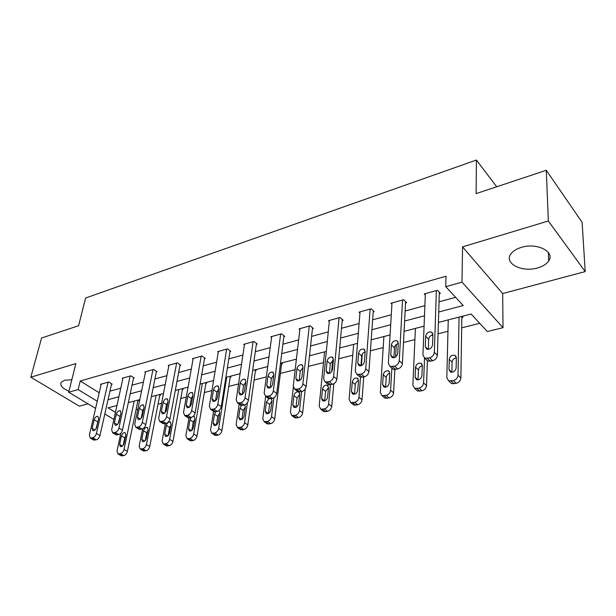 <?xml version="1.0" encoding="UTF-8"?>
<svg xmlns="http://www.w3.org/2000/svg" width="616" height="616" viewBox="0 0 616 616"><rect width="100%" height="100%" fill="white"/><g stroke="black" fill="none" stroke-linecap="round" stroke-linejoin="round"><path stroke-width="0.92" d="M71.833 379.733L64.526 380.249L61.2 382.251C59.675 385.354 62.262 388.334 68.969 391.191M537.56 267.945C542.85 266.428 546.569 264.079 548.702 260.907C555.44 251.751 536.89 242.373 521.382 247.378C516.285 248.926 512.72 251.213 510.687 254.239C504.011 263.556 522.222 272.642 537.56 267.945M119.034 421.806L118.557 421.922M496.704 186.771L476.399 160.037L85.632 298.013L78.594 325.718L41.572 338.022L30.8 377.208L79.349 406.152L88.019 403.842M476.399 160.037L476.13 193.609L546.3 170.286L582.112 222.314L585.2 271.594L548.34 220.99L462.562 246.877L461.985 282.12L503.01 327.681L487.333 331.524L471.078 313.998L438.4 322.445M462.562 246.877L502.687 293.547L585.2 271.594M502.687 293.547L503.01 327.681M136.036 409.709L137.807 409.263M158.019 404.181L161.592 403.28M180.773 398.46L186.278 397.081M204.343 392.538L211.919 390.629M228.767 386.394L238.577 383.93M254.1 380.026L266.312 376.961M280.395 373.419L295.187 369.7M308.346 366.397L323.5 362.585M338.731 358.758L352.745 355.232M370.416 350.797L383.19 347.586M396.719 344.182L398.252 343.797M403.495 342.481L414.899 339.608M430.977 335.574L432.879 335.096M438.053 333.795L447.963 331.3M461.684 327.851L479.725 323.315M546.3 170.286L548.34 220.99M462.046 316.331L462.939 317.279L461.854 317.556M281.427 363.024L282.421 363.81L281.566 364.025M255.216 369.8L256.225 370.562L255.401 370.77M229.96 376.33L230.977 377.069L230.184 377.277M205.598 382.628L206.63 383.345L205.86 383.545M182.097 388.704L183.129 389.404L182.39 389.597M159.398 394.571L160.437 395.249L159.729 395.433M137.468 400.238L138.515 400.9L137.83 401.078M438.723 312.012L463.217 305.521L445.738 286.671L446.015 276.214L80.219 381.004L99.207 392.777M109.964 391.152L120.759 388.219M132.047 385.154L143.428 382.066M154.924 378.94L166.921 375.683M178.64 372.503L191.299 369.069M203.242 365.827L216.601 362.2M228.782 358.889L242.889 355.062M255.317 351.682L270.216 347.64M282.906 344.198L298.652 339.924M311.604 336.405L328.259 331.885M341.495 328.29L359.113 323.508M372.634 319.835L391.291 314.768M405.12 311.018L424.886 305.651M439.039 301.809L455.601 297.312M439.285 293.67L440.394 293.362L437.468 290.267L424.27 293.947L425.302 295.025M405.536 303.01L406.599 302.718L403.596 299.715L390.96 303.249L391.93 304.196M373.204 311.95L374.22 311.673L371.155 308.77L359.036 312.158L359.952 313.005M342.196 320.528L343.174 320.258L340.047 317.456L328.428 320.697L329.283 321.46M312.435 328.759L313.375 328.505L310.202 325.787L299.045 328.898L299.853 329.583M283.853 336.667L284.754 336.421L281.535 333.787L270.809 336.783L271.587 337.399M256.371 344.267L257.234 344.028L253.985 341.472L243.674 344.352L244.406 344.921M229.937 351.582L230.769 351.351L227.481 348.872L217.556 351.644L218.256 352.16M204.481 358.62L205.282 358.397L201.971 355.994L192.415 358.658L193.078 359.136M179.964 365.404L180.734 365.188L177.4 362.855L168.183 365.419L168.822 365.865M156.325 371.941L157.065 371.741L153.707 369.461L144.822 371.941L145.43 372.349M133.518 378.255L134.234 378.055L130.862 375.837L122.284 378.232L122.869 378.609M111.496 384.346L112.197 384.153L108.809 381.997L100.524 384.307L101.086 384.661M95.588 408.408L68.715 392.2L75.86 363.602L30.8 377.208M68.715 392.2L78.124 389.566L97.243 401.247M80.219 381.004L78.124 389.566M445.738 286.671L461.985 282.12M113.906 419.457L104.82 413.975M116.963 405.536L108.039 407.846L115.462 412.381M424.07 326.149L404.073 331.316M390.074 334.935L371.202 339.816M357.519 343.351L339.709 347.955M326.326 351.413L309.502 355.763M296.411 359.151L280.503 363.263M267.698 366.574L252.652 370.462M240.109 373.704L225.872 377.385M213.583 380.565L200.1 384.045M188.057 387.164L175.291 390.459M163.479 393.516L151.382 396.642M139.794 399.638L128.328 402.602M108.046 399.668L118.88 396.796M130.207 393.793L141.626 390.76M153.168 387.703L165.219 384.507M176.984 381.389L189.697 378.024M201.686 374.844L215.107 371.286M227.343 368.045L241.51 364.287M254 360.976L268.969 357.01M281.72 353.63L297.543 349.434M310.564 345.984L327.304 341.541M340.61 338.015L358.327 333.325M371.925 329.714L390.69 324.74M404.604 321.051L424.486 315.785M436.359 290.575L434.342 352.314C433.98 355.07 432.393 356.91 429.606 357.842L424.778 358.227L422.93 355.055L425.356 293.647M426.349 359.721L427.858 361.145L432.671 360.768C435.458 359.844 437.029 358.012 437.391 355.27L439.331 292.238M432.548 344.898C431.708 348.209 429.775 349.634 426.726 349.172L425.271 346.677L425.671 336.282C426.518 332.994 428.459 331.585 431.493 332.047L432.902 334.465L432.548 344.898M428.336 349.372L428.705 339.254C429.082 336.898 430.476 335.42 432.886 334.835M459.066 317.101L458.019 375.252C457.703 377.947 456.171 379.726 453.43 380.588L448.687 380.888L446.816 377.747L448.24 319.897M461.869 316.378L460.876 378.016C460.552 380.703 459.028 382.474 456.302 383.329L451.567 383.614L450.065 382.19M456.333 357.873C453.869 358.312 452.452 359.744 452.082 362.154L451.859 372.28M456.14 367.945L456.341 357.711L454.916 355.317C451.921 354.801 450.027 356.156 449.241 359.374L449.002 369.569L450.473 372.041C453.476 372.549 455.37 371.186 456.14 367.945M402.541 300.015L399.268 360.737C398.86 363.44 397.32 365.242 394.64 366.135L390.128 366.52L388.357 363.355L391.999 302.957M391.915 368.122L393.285 369.338L397.79 368.969C400.454 368.075 401.994 366.289 402.402 363.594L405.605 301.725M397.72 353.438C396.881 356.649 395.033 358.042 392.161 357.627L390.767 355.139L391.376 344.921C392.223 341.734 394.078 340.348 396.935 340.764L398.29 343.181L397.72 353.438M393.909 357.757L394.479 347.794C394.833 345.615 396.096 344.19 398.267 343.52M370.139 309.055L365.727 368.791C365.28 371.448 363.771 373.211 361.207 374.074L356.972 374.459L355.286 371.302L360.037 311.873M358.966 376.137L360.191 377.177L364.426 376.807C366.982 375.952 368.483 374.197 368.922 371.548L373.288 310.787M364.41 361.6C363.571 364.71 361.792 366.081 359.082 365.712L357.757 363.232L358.55 353.184C359.398 350.096 361.176 348.733 363.879 349.11L365.165 351.52L364.41 361.6M360.968 365.765L361.723 355.963C362.054 353.961 363.194 352.591 365.142 351.851M424.532 358.112L423.577 382.906C423.215 385.554 421.721 387.295 419.096 388.126L414.645 388.426L412.851 385.293L415.407 328.39M427.419 360.73L426.503 385.577C426.149 388.219 424.663 389.951 422.037 390.775L417.602 391.068L416.231 389.851M422.33 365.765C420.097 366.312 418.803 367.698 418.457 369.931L418.033 379.926L415.099 377.269L416.516 379.733C419.35 380.188 421.159 378.848 421.937 375.714L422.337 365.65L420.967 363.255C418.141 362.793 416.331 364.125 415.538 367.236L415.099 377.269M391.876 368.083L390.59 390.236C390.19 392.839 388.727 394.54 386.209 395.349L382.028 395.649L380.311 392.523L383.899 336.536M396.304 344.49L395.595 357.003M394.895 369.592L393.585 392.823C393.193 395.418 391.738 397.112 389.22 397.913L385.046 398.205L383.814 397.158M389.751 373.358C387.726 373.974 386.548 375.321 386.217 377.385L385.616 387.233L382.621 384.638L383.968 387.102C386.656 387.51 388.388 386.194 389.173 383.152L389.759 373.257L388.442 370.87C385.77 370.455 384.038 371.756 383.244 374.782L382.621 384.638M339.077 317.725L333.618 376.507C333.14 379.117 331.662 380.834 329.206 381.674L325.225 382.043L323.616 378.909L329.391 320.428M327.396 383.791L328.505 384.684L332.478 384.315C334.935 383.491 336.398 381.774 336.875 379.171L342.288 319.473M332.517 369.423C331.67 372.441 329.968 373.789 327.404 373.458L326.141 370.986L327.104 361.099C327.958 358.104 329.66 356.764 332.216 357.103L333.449 359.505L332.517 369.423M329.414 373.404L330.338 363.786L333.41 359.852M309.263 326.049L302.856 383.891C302.34 386.455 300.901 388.142 298.537 388.95L294.787 389.32L293.262 386.194L299.961 328.644M297.12 391.106L298.121 391.876L301.863 391.514C304.227 390.713 305.659 389.035 306.167 386.478L312.543 327.789M301.948 376.915C301.101 379.849 299.461 381.165 297.035 380.873L295.834 378.416L296.95 368.691C297.805 365.773 299.445 364.472 301.863 364.764L303.034 367.159L301.948 376.915M299.168 380.711L300.238 371.294L302.995 367.552M280.634 334.034L273.35 390.983C272.811 393.501 271.402 395.149 269.123 395.934L265.588 396.296L264.149 393.193L271.702 336.529M268.075 398.113L268.969 398.768L272.495 398.413C274.767 397.643 276.168 395.996 276.707 393.485L283.961 335.774M272.626 384.107C271.772 386.956 270.201 388.249 267.891 387.988L266.751 385.547L268.022 375.976C268.876 373.142 270.455 371.856 272.749 372.126L273.858 374.505L272.626 384.107M270.147 387.687L271.348 378.494L273.804 374.952M360.499 377.285L358.966 397.266C358.535 399.822 357.103 401.486 354.685 402.263L350.75 402.571L349.103 399.461L353.646 344.352M362.262 354.239L361.392 365.611M363.725 376.969L362.023 399.769C361.6 402.317 360.175 403.981 357.757 404.75L353.83 405.043L352.714 404.15M358.504 380.65C356.679 381.335 355.609 382.628 355.293 384.538L354.523 394.225M357.757 390.29L358.512 380.557L357.249 378.17C354.716 377.793 353.053 379.079 352.26 382.012L351.466 391.714L352.76 394.163C355.309 394.533 356.972 393.239 357.757 390.29M330.438 384.8L328.628 404.011C328.166 406.522 326.765 408.154 324.432 408.908L320.728 409.209L319.165 406.113L324.57 351.867M332.755 360.168L331.685 371.579M333.834 383.768L331.739 406.437C331.277 408.939 329.891 410.564 327.558 411.319L323.862 411.603L322.861 410.841M328.505 387.672L325.602 391.406L324.678 400.908L321.567 398.506L322.799 400.939C325.217 401.27 326.819 400 327.604 397.135L328.52 387.556L327.319 385.185C324.909 384.846 323.308 386.101 322.514 388.958L321.567 398.506M301.594 391.576L299.491 410.479C298.999 412.951 297.636 414.553 295.387 415.284L291.892 415.577L290.398 412.504L293.308 387.464M305.259 388.935L302.649 412.835C302.163 415.3 300.8 416.893 298.56 417.617L295.064 417.91L294.163 417.248M299.684 394.44L297.066 398.005L296.011 407.315M297.998 391.784C295.888 391.945 294.533 393.224 293.932 395.626L292.846 405.028L294.025 407.445C296.311 407.746 297.859 406.498 298.645 403.711L299.707 394.286L298.798 392.046M253.122 341.718L245.029 397.782C244.467 400.261 243.089 401.878 240.895 402.633L237.56 402.987L236.19 399.9L244.521 344.113M240.171 404.82L240.971 405.39L244.306 405.043C246.492 404.288 247.863 402.679 248.425 400.207L256.487 343.443M244.467 391.006C243.62 393.786 242.103 395.056 239.909 394.817L238.831 392.392L240.232 382.967C241.087 380.211 242.612 378.955 244.791 379.194L245.846 381.558L244.467 391.006M242.288 394.371L243.597 385.416L245.769 382.089M273.897 397.805L271.494 416.701C270.978 419.134 269.639 420.697 267.475 421.406L264.164 421.706L262.755 418.649L265.696 396.365M281.674 363.217L274.697 418.988C274.182 421.413 272.85 422.976 270.694 423.677L267.382 423.962L266.574 423.392M271.972 400.962L269.623 404.35L268.445 413.459M268.807 398.652L266.451 402.048L265.234 411.296L266.351 413.706C268.53 413.967 270.024 412.743 270.817 410.025L272.002 400.747L271.371 398.683M226.65 349.103L217.825 404.312C217.232 406.752 215.885 408.339 213.783 409.07L210.618 409.417L209.332 406.352L218.38 351.413M213.344 411.257L215.523 411.804L217.225 411.403C219.327 410.68 220.674 409.101 221.252 406.668L230.061 350.812M217.425 397.636C216.57 400.338 215.107 401.586 213.02 401.378L212.004 398.968L213.521 389.697C214.376 387.01 215.846 385.77 217.918 385.986L218.919 388.334L217.425 397.636M215.515 400.762L216.917 392.069L218.811 388.981M247.416 402.718L244.567 422.684C244.028 425.078 242.719 426.618 240.633 427.304L237.499 427.589L236.151 424.555L239.162 404.111M255.509 370.016L247.801 424.909C247.27 427.296 245.961 428.828 243.882 429.506L242.196 429.876L240.017 429.298M245.307 407.268L243.205 410.464L241.926 419.342M241.464 405.513L240.001 408.223L238.669 417.325L239.732 419.719C241.803 419.958 243.243 418.757 244.036 416.108L245.345 406.976L244.752 404.905M201.17 356.217L191.668 410.595C191.06 412.997 189.743 414.545 187.711 415.253L184.715 415.592L183.499 412.558L193.201 358.443M187.541 417.432L189.543 417.91L191.183 417.525C193.208 416.824 194.525 415.276 195.133 412.882L204.604 357.904M191.414 404.019C190.56 406.652 189.143 407.877 187.156 407.692L186.201 405.297L187.826 396.165C188.681 393.547 190.105 392.33 192.076 392.515L193.016 394.856L191.414 404.019M189.767 406.883L191.253 398.467L192.885 395.634M226.711 377.169L218.649 428.443C218.087 430.8 216.801 432.309 214.791 432.971L211.819 433.256L210.549 430.245L213.59 411.426M230.292 376.569L221.914 430.607C221.36 432.956 220.081 434.457 218.072 435.119L216.455 435.466L214.445 434.965M219.619 413.351L217.771 416.347L216.401 424.986M215.746 411.75L214.537 414.168L213.09 423.138L214.099 425.51C216.077 425.725 217.463 424.54 218.264 421.96L219.681 412.966L219.234 411.011M176.623 363.07L166.513 416.639C165.881 418.995 164.588 420.52 162.624 421.213L159.783 421.544L158.643 418.526L168.946 365.211M162.701 423.377L164.549 423.785L166.12 423.415C168.076 422.738 169.369 421.213 169.993 418.865L180.088 364.734M166.382 410.156C165.527 412.72 164.156 413.921 162.262 413.76L161.361 411.38L163.094 402.394C163.948 399.838 165.319 398.644 167.206 398.814L168.091 401.132L166.382 410.156M164.996 412.735L166.536 404.635L167.914 402.079M202.333 383.468L193.686 433.995C193.108 436.305 191.846 437.791 189.905 438.438L187.079 438.715L185.878 435.728L188.996 417.987M205.975 382.89L196.981 436.097C196.404 438.407 195.149 439.878 193.208 440.517L191.653 440.863L189.797 440.425M194.864 419.25L193.255 422.014L191.807 430.399M187.711 415.253L191.183 417.525L189.99 419.896L188.45 428.728L189.397 431.085C191.291 431.277 192.631 430.114 193.432 427.596L194.956 418.734L194.025 416.431L193.224 416.347M152.968 369.669L142.281 422.46C141.634 424.778 140.363 426.28 138.477 426.942L135.774 427.265L134.704 424.278L145.561 371.741M138.769 429.082L141.988 429.09C143.875 428.428 145.145 426.934 145.784 424.617L156.449 371.317M142.281 416.062C141.426 418.572 140.094 419.75 138.292 419.604L137.445 417.248L139.262 408.393C140.117 405.898 141.449 404.727 143.251 404.874L144.082 407.176L142.281 416.062M141.149 418.326L142.727 410.572L143.851 408.331M178.817 389.551L169.631 439.339C169.03 441.618 167.798 443.073 165.92 443.697L163.232 443.974L162.1 441.01L165.388 423.585M182.505 388.981L172.942 441.387C172.349 443.659 171.117 445.106 169.246 445.73L166.035 445.676M170.986 424.955L169.608 427.489L168.099 435.589M169.492 433.033L171.109 424.301L170.232 422.014C168.43 421.845 167.129 422.976 166.328 425.417L164.688 434.126L165.581 436.467C167.39 436.636 168.692 435.489 169.492 433.033M130.138 376.037L118.934 428.066C118.272 430.353 117.032 431.816 115.207 432.463L112.636 432.778L111.635 429.814L122.992 378.031M115.7 434.588L118.734 434.557C120.559 433.91 121.799 432.447 122.453 430.168L133.641 377.662M119.05 421.76C118.195 424.208 116.909 425.363 115.184 425.24L114.384 422.899L116.293 414.175C117.148 411.734 118.434 410.587 120.159 410.718L120.936 413.005L119.05 421.76M118.18 423.654L120.636 414.414M156.11 395.418L146.423 444.498C145.815 446.739 144.598 448.171 142.789 448.779L140.225 449.049L139.162 446.107L142.635 428.859M159.837 394.856L149.757 446.485C149.149 448.725 147.94 450.15 146.131 450.758L143.097 450.735M147.94 430.507L146.785 432.763L145.237 440.563M146.4 438.276L148.102 429.675L147.278 427.404C145.553 427.25 144.29 428.366 143.489 430.753L141.765 439.331L142.612 441.649C144.337 441.803 145.607 440.679 146.4 438.276M108.108 382.19L96.427 433.472C95.757 435.72 94.533 437.16 92.77 437.791L90.329 438.099L89.389 435.158L101.209 384.115M93.439 439.878L96.312 439.824C98.075 439.2 99.291 437.76 99.961 435.52L111.627 383.791M96.65 427.25C95.796 429.645 94.548 430.784 92.893 430.669L92.154 428.351L94.14 419.75C94.987 417.371 96.242 416.239 97.89 416.354L98.622 418.626L96.65 427.25M96.058 428.705L98.221 420.382M134.18 401.085L124.032 449.472C123.4 451.682 122.214 453.083 120.459 453.676L118.018 453.946L117.017 451.028L120.821 433.225M137.938 400.539L127.381 451.413C126.757 453.622 125.572 455.016 123.816 455.609L120.952 455.617M125.679 435.905L124.748 437.861L123.177 445.322M124.109 443.343L125.895 434.858L125.117 432.609C123.462 432.471 122.237 433.564 121.437 435.897L119.635 444.359L120.428 446.654C122.084 446.793 123.316 445.684 124.109 443.343M437.391 355.27L434.342 352.314M432.671 360.768L429.606 357.842M430.384 361.307L427.312 358.381M425.271 346.677L428.089 349.395M425.671 336.282L428.705 339.254M458.019 375.252L460.876 378.016M451.189 381.081L454.061 383.814M453.43 380.588L456.302 383.329M451.821 372.28L449.002 369.569M452.082 362.154L449.241 359.374M402.402 363.594L399.268 360.737M397.79 368.969L394.64 366.135M395.603 369.477L392.454 366.659M390.767 355.139L393.693 357.796M391.376 344.921L394.479 347.794M368.922 371.548L365.727 368.791M364.426 376.807L361.207 374.074M362.331 377.3L359.113 374.574M357.757 363.232L360.753 365.819M358.55 353.184L361.723 355.963M423.577 382.906L426.503 385.577M416.94 388.604L419.896 391.245M419.096 388.126L422.037 390.775M418.457 369.931L415.538 367.236M390.59 390.236L393.585 392.823M384.145 395.795L387.164 398.36M386.209 395.349L389.22 397.913M386.217 377.385L383.244 374.782M336.875 379.171L333.618 376.507M332.478 384.315L329.206 381.674M330.476 384.784L327.196 382.143M326.141 370.986L329.19 373.481M327.104 361.099L330.338 363.786M306.167 386.478L302.856 383.891M301.863 391.514L298.537 388.95M299.946 391.961L296.612 389.404M295.834 378.416L298.906 380.819M296.95 368.691L300.238 371.294M276.707 393.485L273.35 390.983M272.495 398.413L269.123 395.934M270.655 398.845L267.282 396.365M266.751 385.547L269.839 387.849M268.022 375.976L271.348 378.494M358.966 397.266L362.023 399.769M352.706 402.702L355.786 405.182M354.685 402.263L357.757 404.75M354.523 394.217L351.466 391.714M355.293 384.538L352.26 382.012M328.628 404.011L331.739 406.437M322.538 409.324L325.664 411.727M324.432 408.908L327.558 411.319M325.602 391.406L322.514 388.958M299.491 410.479L302.649 412.835M293.57 415.685L296.743 418.018M295.387 415.284L298.56 417.617M295.95 407.345L292.846 405.028M297.066 398.005L293.932 395.626M248.425 400.207L245.029 397.782M244.306 405.043L240.895 402.633M242.535 405.459L239.124 403.049M238.831 392.392L241.911 394.594M240.232 382.967L243.597 385.416M271.494 416.701L274.697 418.988M265.727 421.791L268.938 424.054M267.475 421.406L270.694 423.677M268.337 413.513L265.234 411.296M269.623 404.35L266.451 402.048M221.252 406.668L217.825 404.312M217.225 411.403L213.783 409.07M215.523 411.804L212.073 409.471M212.004 398.968L215.061 401.07M213.521 389.697L216.917 392.069M244.567 422.684L247.801 424.909M238.946 427.673L242.196 429.876M240.633 427.304L243.882 429.506M241.749 419.45L238.669 417.325M243.205 410.464L240.001 408.223M195.133 412.882L191.668 410.595M189.543 417.91L186.071 415.646M186.201 405.297L189.22 407.299M187.826 396.165L191.253 398.467M218.649 428.443L221.914 430.607M213.175 433.325L216.455 435.466M214.791 432.971L218.072 435.119M216.147 425.163L213.09 423.138M217.771 416.347L214.537 414.168M169.993 418.865L166.513 416.639M166.12 423.415L162.624 421.213M164.549 423.785L161.046 421.583M161.361 411.38L164.349 413.29M163.094 402.394L166.536 404.635M193.686 433.995L196.981 436.097M188.342 438.777L191.653 440.863M189.905 438.438L193.208 440.517M191.46 430.661L188.45 428.728M193.255 422.014L189.99 419.896M145.784 424.617L142.281 422.46M141.988 429.09L138.477 426.942M140.471 429.444L136.952 427.304M137.445 417.248L140.379 419.065M139.262 408.393L142.727 410.572M169.631 439.339L172.942 441.387M164.41 444.028L167.737 446.061M165.92 443.697L169.246 445.73M167.66 435.966L164.688 434.126M169.608 427.489L166.328 425.417M122.453 430.168L118.934 428.066M118.734 434.557L115.207 432.463M117.271 434.896L113.744 432.817M114.384 422.899L117.271 424.632M116.293 414.175L119.774 416.293M146.423 444.498L149.757 446.485M141.334 449.095L144.675 451.074M142.789 448.779L146.131 450.758M144.683 441.087L141.765 439.331M146.785 432.763L143.489 430.753M99.961 435.52L96.427 433.472M96.312 439.824L92.77 437.791M94.903 440.155L91.361 438.13M92.154 428.351L94.98 429.999M94.14 419.75L97.628 421.814M124.032 449.472L127.381 451.413M119.05 453.984L122.415 455.909M120.459 453.676L123.816 455.609M122.507 446.03L119.635 444.359M124.748 437.861L121.437 435.897M548.702 260.907L548.371 252.468M427.858 361.145L424.778 358.227M431.493 332.047L432.671 333.225M448.687 380.888L451.567 383.614M456.094 356.487L454.916 355.317M393.285 369.338L390.128 366.52M396.935 340.764L398.013 341.772M360.191 377.177L356.972 374.459M363.879 349.11L364.857 349.973M414.645 388.426L417.602 391.068M422.045 364.264L420.967 363.255M382.028 395.649L385.046 398.205M389.42 371.733L388.442 370.87M328.505 384.684L325.225 382.043M332.216 357.103L333.102 357.85M298.121 391.876L294.787 389.32M301.863 364.764L302.664 365.411M268.969 398.768L265.588 396.296M272.749 372.126L273.473 372.68M350.75 402.571L353.83 405.043M358.142 378.917L357.249 378.17M320.728 409.209L323.862 411.603M328.12 385.824L327.319 385.185M291.892 415.577L295.064 417.91M299.284 392.477L298.698 392.03M240.971 405.39L237.56 402.987M244.791 379.194L245.438 379.672M264.164 421.706L267.382 423.962M214.068 411.742L210.618 409.417M217.918 385.986L218.511 386.401M237.499 427.589L240.748 429.791M188.188 417.856L184.715 415.592M192.076 392.515L192.608 392.877M211.819 433.256L215.1 435.397M163.286 423.739L159.783 421.544M167.206 398.814L167.683 399.122M187.079 438.715L190.39 440.794M194.51 416.747L194.025 416.431M139.293 429.406L135.774 427.265M143.251 404.874L143.682 405.143M163.232 443.974L166.559 445.999M170.671 422.291L170.232 422.014M116.17 434.865L112.636 432.778M120.159 410.718L120.551 410.957M140.225 449.049L143.574 451.02M147.671 427.65L147.278 427.404M93.871 440.124L90.329 438.099M118.018 453.946L121.383 455.863"/></g></svg>
